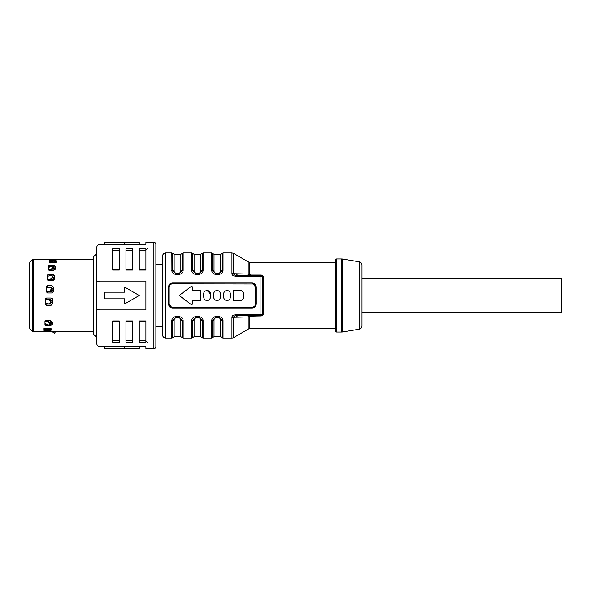 <?xml version="1.0" encoding="UTF-8"?>
<svg xmlns="http://www.w3.org/2000/svg" width="591" height="591" viewBox="0 0 591 591"><rect width="100%" height="100%" fill="white"/><g stroke="black" fill="none" stroke-linecap="round" stroke-linejoin="round"><path stroke-width="0.89" d="M52.872 303.19L50.878 305.488L52.872 303.552L52.872 300.014L52.333 298.654L50.878 298.027L46.556 298.027L45.559 299.024L45.559 304.528L46.556 305.488L45.559 304.247M45.95 305.119L50.878 305.119M47.479 275.605L48.477 274.202L52.798 274.202L52.798 274.985L47.686 274.985M52.798 274.985L54.793 276.632M50.294 261.628L49.4 261.628M54.719 261.628L56.714 262.168M46.526 286.753L47.524 285.512L46.526 286.472L46.526 291.976L47.524 292.973L51.845 292.973L53.84 290.986L53.84 287.448L51.845 285.512L46.911 285.881M51.845 285.881L53.84 287.81M49.445 270.331L53.766 270.331L55.761 268.935L55.761 266.622L53.766 265.462L53.618 266.563M50.656 266.563L48.528 266.563M53.766 266.563L55.761 267.723M52.281 323.277L50.287 324.437L50.287 325.538L52.281 324.378L52.281 322.065L50.287 320.669L45.965 320.669L44.968 321.378L44.968 324.969L45.965 325.545L44.968 324.141M45.049 324.437L47.177 324.437M51.321 328.832L49.326 329.734M44.007 329.372L44.901 329.372M89.965 259.309L88.909 259.368M48.477 274.202L47.479 275.014L47.479 279.853L48.477 280.762L52.798 280.762L54.793 278.959L54.793 275.849L52.798 274.202M49.4 261.562L50.398 260.343L49.4 260.594L49.4 262.507L54.719 262.929L56.714 262.108L56.714 260.875L54.719 260.609M50.398 260.343L52.673 260.343M47.524 285.512L51.845 285.512M48.447 266.859L49.445 265.462L48.447 266.031L48.447 269.622L49.445 270.323M49.445 265.462L53.766 265.462M89.61 259.279L88.68 259.294L89.61 259.279M60.319 259.368L77.258 259.338M61.021 259.279L60.09 259.294L61.021 259.279M47.383 259.309L35.534 259.552L48.669 259.338M60.341 259.368L61.375 259.309M60.445 259.272L77.007 259.368M75.973 259.309L76.904 259.272M29.55 263.143L29.942 262.197L29.942 328.803L29.55 327.857L29.55 263.143L29.55 318.379M89.344 259.264L93.378 259.264L93.378 258.267L93.378 332.733L93.378 331.736L53.855 331.536M44.894 330.546L44.007 330.406L44.007 328.493L49.326 328.071L51.321 328.892L51.321 330.125L49.171 330.657M47.28 330.657L45.005 330.657M44.007 329.438L45.012 330.665M50.287 325.538L45.965 325.538M45.633 298.654L45.559 299.024M50.878 305.488L46.556 305.488M53.633 331.536L53.19 332.305L54.608 333.176L55.103 332.312L53.692 331.44L55.103 332.312L54.608 333.176L51.772 331.536L50.7 331.536L55.022 331.536M50.693 331.536L33.428 331.736L33.428 259.264L48.004 259.264M93.378 332.733L93.378 258.267M93.378 257.351A0.997 0.997 0 0 1 93.674 256.642L96.407 253.908L96.407 337.092L93.674 334.358L93.674 256.642M93.378 333.649A0.997 0.997 0 0 0 93.674 334.358M96.407 253.908A0.997 0.997 0 0 0 96.702 253.199L96.702 337.801A0.997 0.997 0 0 0 96.407 337.092M96.702 281.538L96.702 309.462L100.027 309.928L100.027 281.072L96.702 281.538L96.702 247.629C96.909 245.605 98.017 244.497 100.027 244.305L145.903 244.305L145.903 242.31L153.882 242.31A1.995 1.995 0 0 1 155.876 244.305L155.876 346.695A1.995 1.995 0 0 1 153.882 348.69L145.903 348.69L145.903 346.695L100.027 346.695L100.027 309.928L145.903 309.928L145.903 281.072L100.027 281.072L100.027 244.305M100.027 346.695C98.017 346.503 96.909 345.395 96.702 343.371L96.702 309.462M145.903 342.211L145.903 320.935L139.254 320.935L139.254 342.211L145.903 342.211M132.606 342.211L132.606 320.935L125.957 320.935L125.957 342.211L132.606 342.211M125.957 248.789L125.957 270.065L132.606 270.065L132.606 248.789L125.957 248.789M112.659 248.789L112.659 270.065L119.308 270.065L119.308 248.789L112.659 248.789M119.308 342.211L119.308 320.935L112.659 320.935L112.659 342.211L119.308 342.211M139.254 248.789L139.254 270.065L145.903 270.065L145.903 248.789L139.254 248.789M145.903 250.591L139.254 250.591M139.254 269.57L145.903 269.57M112.659 340.409L119.308 340.409M119.308 321.43L112.659 321.43M119.308 250.591L112.659 250.591M112.659 269.57L119.308 269.57M125.957 269.57L132.606 269.57M132.606 250.591L125.957 250.591M125.957 340.409L132.606 340.409M132.606 321.43L125.957 321.43M139.254 340.409L145.903 340.409M145.903 321.43L139.254 321.43M124.627 244.305L124.627 242.982L139.254 242.31L139.254 244.305M104.681 244.305L104.681 242.31L139.254 242.31M104.681 242.413L124.627 242.413L124.627 242.982M104.681 348.587L124.627 348.587L124.627 348.018L139.254 348.69L104.681 348.69L104.681 346.695M139.254 348.69L139.254 346.695M124.627 346.695L124.627 348.018M124.627 287.056L139.254 295.5L124.627 303.944L124.627 298.824L104.681 298.824L104.681 292.176L124.627 292.176L124.627 287.056L139.254 295.5L124.627 303.944M29.55 274.423L29.55 325.309M50.161 300.006L50.161 299.43M50.161 280.001L50.161 279.632M50.161 320.728L50.161 322.597M155.876 326.417L162.525 326.417M155.876 264.583L162.525 264.583M48.831 328.071L48.831 328.81L50.494 328.234M47.036 328.071L49.415 329.977L48.913 330.768L45.079 328.071M44.007 328.884L47.502 330.783L48.913 330.768M48.831 328.81L48.359 328.81M53.19 332.305L51.868 331.536M54.608 333.176L55.103 332.312M54.926 269.4L53.264 268.373M52.303 276.876L53.966 278.287M51.343 287.625L53.005 289.25M50.383 303.375L52.045 301.75M50.383 303.478L52.045 301.986L52.045 301.078L50.383 299.43L45.559 299.43M45.559 299.534L46.024 299.43M46.357 299.452L49.548 299.785L50.959 301.565L50.464 301.661L49.053 299.881L45.854 299.556M45.559 303.545L49.053 303.9L50.464 302.422L50.464 301.661M50.464 302.422L50.959 301.565M49.548 303.7L50.959 302.223M49.053 303.9L50.124 303.619M45.559 303.597A2.659 0.621 -0 0 0 46.091 303.611L46.091 305.119M46.526 291.57L51.343 291.57L53.005 289.922L53.005 289.014L51.343 287.522M47.058 285.881L47.073 287.389A2.659 0.621 180 0 0 46.526 287.403M46.526 287.455L51.085 287.381M50.516 287.3L51.424 288.578L50.013 287.1M50.013 291.119L46.822 291.444L50.013 291.119L51.424 288.578M51.424 289.339L51.927 289.435L51.927 288.777M50.516 291.215L51.927 289.435M47.502 280.023A2.659 1.189 0 0 1 48.011 280.001L52.303 280.001L53.966 278.531L53.966 277.733L52.303 276.329M47.479 276.344L50.974 275.332L52.074 275.532L52.88 277.386L52.385 276.329M52.074 275.532L52.88 276.802M48.041 280.001L50.974 278.863L51.469 279.255L52.88 277.386M50.974 278.863L52.385 276.994M51.469 279.255L48.277 280.178M49.171 270.301L53.264 270.301L54.926 269.186L54.926 268.595L53.264 267.575M48.447 267.546L51.934 265.994L53.345 266.393L53.847 267.516L53.249 266.053L53.847 267.088M48.868 270.198L51.934 268.617L52.436 269.245L53.847 267.516M51.934 268.617L53.345 266.888M52.436 269.245L50.065 270.301M55.886 262.766L54.224 262.19L54.224 262.929M53.751 262.19L54.224 262.19M49.4 262.116L54.306 259.966L54.808 261.023L52.429 262.929M54.786 260.712L54.306 260.232L54.808 261.023M50.471 262.929L54.306 260.232M51.454 321.6L49.792 322.627M49.792 323.425L51.454 322.405L51.454 321.814L49.792 320.699L45.692 320.699M46.586 320.699L48.957 321.755L50.368 323.484L49.873 324.112L48.462 322.383L45.263 320.965M44.968 323.454L48.462 325.006L49.873 324.607L49.873 324.112M50.368 323.912L49.77 324.947L50.368 323.484M174.138 336.722L180.831 336.722L180.831 320.211C181.053 316.68 173.917 316.68 174.138 320.211L174.138 336.722L172.409 337.72A0.665 0.665 0 0 1 171.833 338.052L165.849 338.052A3.324 3.324 0 0 1 162.525 334.728L162.525 256.272A3.324 3.324 0 0 1 165.849 252.948L171.833 252.948L171.915 270.767M172.498 283.008L252.283 283.008C254.647 283.192 255.977 284.544 256.272 287.056L256.272 303.944C255.977 306.456 254.647 307.808 252.283 307.992L172.498 307.992C170.134 307.808 168.804 306.456 168.509 303.944L168.509 287.056C168.804 284.544 170.134 283.192 172.498 283.008L172.498 283.865L253.162 283.983M262.234 276.654L262.256 276.884A1.33 1.33 0 0 0 260.926 275.554L237.804 275.554C235.255 275.554 233.859 274.941 233.608 273.722A3.324 1.721 180 0 0 231.945 273.485L231.945 252.948L223.029 252.948L223.029 269.991C223.361 276.174 211.393 276.174 211.726 269.991L211.807 270.767M223.029 269.991A0.665 0.399 180 0 0 222.452 270.19L218.663 274.327L216.092 274.327L212.302 270.19L212.302 253.28L211.726 252.948L203.082 252.948L203.082 269.991C203.415 276.174 191.447 276.174 191.78 269.991L191.831 270.634M203.082 269.991A0.665 0.399 180 0 0 202.506 270.19L198.716 274.327L196.146 274.327L192.356 270.19L192.356 253.28L191.78 252.948L183.136 252.948L183.136 269.991C183.469 276.174 171.501 276.174 171.833 269.991A0.665 0.399 180 0 1 172.409 270.19L172.409 253.28L174.138 254.278L174.138 270.789C173.917 274.32 181.053 274.32 180.831 270.789L180.831 254.278L174.138 254.278M180.831 320.211A1.995 1.197 180 0 1 182.56 320.81A0.665 0.399 -0 0 0 183.136 321.009C183.469 314.826 171.501 314.826 171.833 321.009A0.665 0.399 0 0 0 172.409 320.81A1.995 1.197 180 0 1 174.138 320.211M194.084 336.722L200.777 336.722L200.777 320.211C200.999 316.68 193.863 316.68 194.084 320.211L194.084 336.722L192.356 337.72A0.665 0.665 0 0 1 191.78 338.052L183.136 338.052A0.665 0.665 0 0 1 182.56 337.72L182.56 320.81L178.77 316.673L176.199 316.673L172.409 320.81L172.409 337.72M200.777 320.211A1.995 1.197 180 0 1 202.506 320.81A0.665 0.399 -0 0 0 203.082 321.009C203.415 314.826 191.447 314.826 191.78 321.009A0.665 0.399 0 0 0 192.356 320.81A1.995 1.197 180 0 1 194.084 320.211M214.031 336.722L220.724 336.722L220.724 320.211C220.945 316.68 213.809 316.68 214.031 320.211L214.031 336.722L212.302 337.72A0.665 0.665 0 0 1 211.726 338.052L203.082 338.052A0.665 0.665 0 0 1 202.506 337.72L202.506 320.81L198.716 316.673L196.146 316.673L192.356 320.81L192.356 337.72M220.724 320.211A1.995 1.197 180 0 1 222.452 320.81A0.665 0.399 -0 0 0 223.029 321.009C223.361 314.826 211.393 314.826 211.726 321.009A0.665 0.399 0 0 0 212.302 320.81A1.995 1.197 180 0 1 214.031 320.211M335.392 328.744L249.853 328.744A3.324 3.324 0 0 0 248.19 329.187L233.608 337.609A3.324 3.324 0 0 1 231.945 338.052L223.029 338.052A0.665 0.665 0 0 1 222.452 337.72L222.452 320.81L218.663 316.673L216.092 316.673L212.302 320.81L212.302 337.72M248.19 329.187L248.19 316.939L249.853 316.163L248.19 316.939L233.608 317.278A3.324 1.721 0 0 1 231.945 317.515L231.945 317.507C231.79 315.579 233.74 314.648 237.804 314.715L237.804 315.446L261.111 315.431M231.945 273.485C231.79 275.421 233.74 276.352 237.804 276.285L237.804 275.554L237.804 276.285L260.926 276.285L260.926 314.715L237.804 314.715M168.509 287.056L169.174 287.189L169.174 303.811L168.509 303.944M191.831 286.192L191.381 286.325L192.444 286.857L191.381 286.325L179.856 294.968L179.856 296.032L179.679 295.168M179.694 295.855L191.381 304.675L192.444 304.143L191.381 304.675L179.856 296.032M208.431 300.198L207.072 300.487C209.088 300.294 210.197 299.186 210.396 297.162L210.211 298.256M209.975 298.78L209.443 299.489M203.932 298.263L203.747 297.162C203.947 299.186 205.055 300.294 207.072 300.487L205.712 300.198M207.072 290.513L210.396 293.838L210.396 297.162M218.404 300.198L217.045 300.487C219.062 300.294 220.17 299.186 220.369 297.162L220.184 298.256M219.948 298.78L219.416 299.489M213.905 298.263L213.72 297.162C213.92 299.186 215.028 300.294 217.045 300.487L215.685 300.198M215.685 290.802L217.045 290.513C215.028 290.706 213.92 291.814 213.72 293.838L213.905 292.744M214.141 292.22L214.673 291.511M220.184 292.737L220.369 293.838C220.17 291.814 219.062 290.706 217.045 290.513L218.404 290.802M228.377 300.198L227.018 300.487C229.035 300.294 230.143 299.186 230.342 297.162L230.158 298.256M229.921 298.78L229.389 299.489M223.878 298.263L223.694 297.162C223.893 299.186 225.001 300.294 227.018 300.487L225.659 300.198M225.659 290.802L227.018 290.513C225.001 290.706 223.893 291.814 223.694 293.838L223.878 292.744M224.115 292.22L224.646 291.511M230.158 292.737L230.342 293.838C230.143 291.814 229.035 290.706 227.018 290.513L228.377 290.802M233.667 290.513L240.315 290.513L233.667 290.513L233.667 300.487L240.315 300.487C242.332 300.294 243.44 299.186 243.64 297.162L243.477 298.189M241.372 290.683L240.315 290.513C242.332 290.706 243.44 291.814 243.64 293.838L243.64 297.162M241.726 300.176L242.147 299.94M171.294 306.906L169.174 303.811C169.418 305.872 170.526 306.98 172.498 307.135L171.619 307.017M252.283 307.992L252.283 307.135C254.256 306.98 255.364 305.872 255.608 303.811C255.378 305.865 254.27 306.973 252.283 307.135L172.498 307.135L172.498 307.992M253.487 284.094L255.608 287.189L256.272 287.056M169.174 287.189C169.403 285.135 170.511 284.027 172.498 283.865C170.526 284.02 169.418 285.128 169.174 287.189M179.856 294.968L191.381 286.325M192.444 286.857L192.444 290.513L200.423 290.513L200.423 300.487L192.444 300.487L192.444 304.143M203.747 297.162L203.747 293.838C203.548 289.546 210.595 289.546 210.396 293.838M213.72 297.162L213.72 293.838M220.369 293.838L220.369 297.162M223.694 297.162L223.694 293.838M230.342 293.838L230.342 297.162M256.272 303.944L255.608 303.811L255.608 287.189C255.364 285.128 254.256 284.02 252.283 283.865L252.283 283.008M212.302 253.28L214.031 254.278L214.031 270.789A1.995 1.197 0 0 1 212.302 270.19A0.665 0.399 180 0 0 211.726 269.991L211.726 252.948M218.618 274.335L216.114 274.335M214.031 270.789C213.809 274.32 220.945 274.32 220.724 270.789L220.724 254.278L214.031 254.278M217.067 274.808L217.687 274.808M192.356 253.28L194.084 254.278L194.084 270.789A1.995 1.197 0 0 1 192.356 270.19A0.665 0.399 180 0 0 191.78 269.991L191.78 252.948M198.672 274.335L196.168 274.335M194.084 270.789C193.863 274.32 200.999 274.32 200.777 270.789L200.777 254.278L194.084 254.278M197.172 274.808L197.69 274.808M183.136 269.991A0.665 0.399 180 0 0 182.56 270.19L178.77 274.327L176.199 274.327L172.409 270.19A1.995 1.197 0 0 0 174.138 270.789M178.726 274.335L176.221 274.335M178.704 274.342L176.281 274.342M177.174 274.808L177.795 274.808M182.205 318.409L182.545 318.918M183.136 320.943L183.136 338.052M178.748 316.673L176.288 316.658M202.152 318.409L202.491 318.918M203.082 320.943L203.082 338.052M198.694 316.673L196.234 316.658M222.098 318.409L222.438 318.918M223.029 320.943L223.029 338.052M218.64 316.673L216.18 316.658M262.256 276.847A1.33 1.33 0 0 1 262.256 276.876L262.256 314.116L261.865 315.062M231.945 252.948L233.608 253.391L233.608 273.722L248.19 274.061L251.116 275.044L260.926 275.044C262.397 275.066 263.283 275.916 263.586 277.6A1.33 0.717 180 0 1 262.256 276.884L261.857 275.931A1.33 1.33 0 0 1 262.249 276.78M260.986 275.554L260.926 276.285A1.33 0.598 180 0 1 262.256 276.884A1.33 1.33 0 0 0 261.724 275.82L261.658 275.775M248.877 275.554L242.931 275.554M262.929 275.916L263.276 276.403M263.453 276.81L263.556 277.223M262.138 314.671L262.256 314.124A1.33 0.598 0 0 1 260.926 314.715L260.926 315.956L249.853 316.163L249.491 315.801L251.116 315.446L237.804 315.446C235.255 315.446 233.859 316.059 233.608 317.278L233.608 337.609M335.392 262.256L249.853 262.256L248.19 261.813L233.608 253.391M260.926 315.956C262.397 315.934 263.283 315.084 263.586 313.4A1.33 0.717 0 0 0 262.256 314.116A1.33 1.33 0 0 1 261.754 315.158M248.19 316.939L249.491 315.801M248.966 315.446L238.35 315.446M247.858 275.554L238.35 275.554M251.116 275.044L251.116 275.554L249.491 275.199L248.19 274.061L248.19 261.813M249.853 262.256L249.491 275.199M335.392 330.738L335.392 260.262A1.33 1.33 0 0 1 336.722 258.932L341.768 258.932L341.768 332.068L336.722 332.068A1.33 1.33 0 0 1 335.392 330.738M359.21 261.791L359.21 329.209A3.324 3.324 0 0 0 361.988 325.929L361.988 265.071A3.324 3.324 0 0 0 359.21 261.791L342.315 258.976A3.324 3.324 0 0 0 341.768 258.932M359.21 329.209L342.315 332.024A3.324 3.324 0 0 1 341.768 332.068M361.988 295.5L361.988 278.878L561.45 278.878L561.45 312.122L361.988 312.122L361.988 295.5M260.926 315.446A1.33 1.33 0 0 0 262.256 314.116L262.256 276.884M169.203 306.234L169.757 306.884M255.578 284.766L255.083 284.168M29.942 262.197L32.483 259.656L32.483 331.344L33.428 331.736M153.882 242.31L153.882 348.69M47.997 328.596L47.502 329.386M46.091 299.43L46.091 298.145M49.548 299.785L49.053 299.881M47.058 292.855L47.058 291.57M48.011 276.182L48.011 274.985M48.011 280.659L48.011 280.001M48.979 267.302L48.979 266.563M52.894 261.614L53.389 262.404M48.957 321.755L48.462 322.383M45.5 324.437L45.5 323.698M165.849 338.052L165.849 252.948M171.833 321.009L171.833 338.052M191.78 321.009L191.78 338.052M211.726 321.009L211.726 338.052M231.945 317.515L231.945 338.052M223.029 252.948L222.452 253.28L222.452 270.19A1.995 1.197 0 0 1 220.724 270.789M203.082 252.948L202.506 253.28L202.506 270.19A1.995 1.197 0 0 1 200.777 270.789M183.136 252.948L182.56 253.28L182.56 270.19A1.995 1.197 0 0 1 180.831 270.789M249.853 328.744L249.853 316.163M263.586 313.4L263.586 277.6M251.116 315.956L251.116 315.446M237.804 315.446L236.141 317.234M236.141 273.766L237.804 275.554M260.926 275.044L260.926 275.554M336.722 332.068L336.722 258.932M342.315 332.024L342.315 258.976M48.144 259.264L60.614 259.264M60.755 259.264L76.594 259.264M76.734 259.264L89.204 259.264M29.942 328.803L32.483 331.344M32.483 259.656L33.428 259.264M218.596 274.342L216.173 274.342M222.452 253.28L220.724 254.278M198.65 274.342L196.227 274.342M202.506 253.28L200.777 254.278M182.56 253.28L180.831 254.278M172.409 253.28L171.833 252.948M178.77 316.673L176.199 316.673M180.831 336.722L182.56 337.72M198.716 316.673L196.146 316.673M200.777 336.722L202.506 337.72M218.663 316.673L216.092 316.673M220.724 336.722L222.452 337.72M261.724 315.18A1.33 1.33 0 0 0 262.256 314.116M145.903 341.044L147.233 342.374M147.233 248.626L145.903 249.956"/></g></svg>
